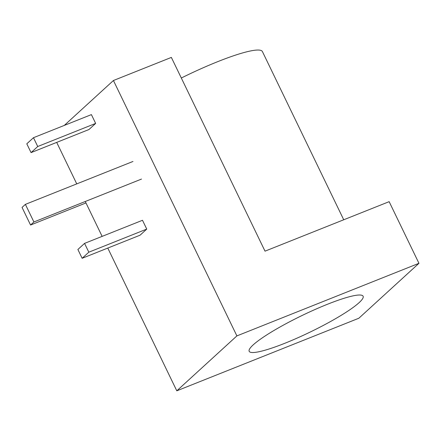 <?xml version="1.0" encoding="UTF-8"?>
<svg xmlns="http://www.w3.org/2000/svg" width="441" height="441" viewBox="0 0 441 441"><rect width="100%" height="100%" fill="white"/><g stroke="black" fill="none" stroke-linecap="round" stroke-linejoin="round"><path stroke-width="0.66" d="M278.111 328.076A63.278 9.217 154.2 0 0 253.184 344.884A63.278 9.217 154.2 0 0 249.182 351.306A63.278 9.217 154.2 0 0 251.436 352.458A63.278 9.217 154.2 0 0 316.401 328.986A63.278 9.217 154.2 0 0 363.119 296.231A63.278 9.217 154.2 0 0 278.111 328.076M236.889 335.904L176.797 390.825L358.853 318.237L418.95 263.31L389.149 201.664L265.019 251.161L171.356 57.413L113.431 80.51L236.889 335.904L418.95 263.31M176.797 390.825L107.786 248.068M102.136 236.376L85.273 201.498M76.756 183.886L56.696 142.388M64.292 125.415L113.431 80.51M181.312 78.007A79.099 11.516 -25.8 0 1 262.412 51.564L343.732 219.778M82.142 258.294L140.073 235.196L146.748 229.094L142.493 220.285L84.562 243.382L77.886 249.485L82.142 258.294L88.823 252.191L146.748 229.094M88.823 252.191L84.562 243.382M31.057 152.614L88.983 129.516L95.658 123.414L91.403 114.61L33.477 137.702L26.796 143.805L31.057 152.614L37.733 146.511L95.658 123.414M37.733 146.511L33.477 137.702M141.484 179.085L33.902 221.977L30.567 225.031L85.967 202.943M30.567 225.031L22.05 207.419L25.391 204.365L132.967 161.472M33.902 221.977L25.391 204.365"/></g></svg>
